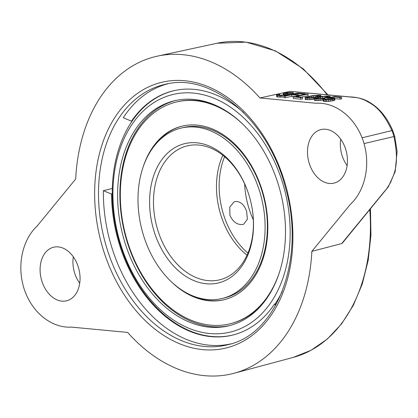 <?xml version="1.0" encoding="UTF-8"?>
<svg xmlns="http://www.w3.org/2000/svg" width="418" height="418" viewBox="0 0 418 418"><rect width="100%" height="100%" fill="white"/><g stroke="black" fill="none" stroke-linecap="round" stroke-linejoin="round"><path stroke-width="0.63" d="M248.835 208.002A74.409 52.527 76.4 0 1 246.024 196.392M235.099 201.549C240.162 201.105 244.002 204.35 246.62 211.278L247.399 219.225L243.846 224.095L242.842 224.429C237.309 225.083 233.004 222.047 229.921 215.317L229.759 207.103L234.08 201.899L235.099 201.549M224.612 156.713A68.897 48.634 -103.6 0 0 247.931 253.083M253.329 219.784A68.897 48.634 76.4 0 1 248.767 207.788A68.897 48.634 76.4 0 1 246.066 196.617A68.897 48.634 76.4 0 1 244.64 183.857M162.524 98A122.213 86.265 76.4 0 1 289.982 240.627A122.213 86.265 76.4 0 1 152.142 301.279A122.213 86.265 76.4 0 1 162.524 98M276.925 180.132A115.749 81.703 -103.6 0 0 174.322 100.795A115.749 81.703 -103.6 0 0 122.134 232.518A115.749 81.703 -103.6 0 0 228.777 325.805A115.749 81.703 -103.6 0 0 276.925 180.132M144.482 238.412A87.639 61.864 -103.6 0 0 222.162 298.483A87.639 61.864 -103.6 0 0 261.678 198.749A87.639 61.864 -103.6 0 0 180.937 128.122A87.639 61.864 -103.6 0 0 144.482 238.412M154.89 233.834A71.656 50.578 76.4 0 1 179.656 145.281A71.656 50.578 76.4 0 1 249.133 195.634A71.656 50.578 76.4 0 1 251.944 207.255A71.656 50.578 76.4 0 1 219.434 282.678A71.656 50.578 76.4 0 1 154.89 233.834M235.167 334.405A125.656 88.7 76.4 0 1 209.695 336.234A125.656 88.7 76.4 0 1 121.56 248.862A125.656 88.7 76.4 0 1 152.58 100.247A125.656 88.7 76.4 0 1 163.255 94.301A125.656 88.7 76.4 0 1 176.072 90.225M282.26 291.33A125.656 88.7 76.4 0 1 275.054 304.032M220.72 214.69A71.656 50.578 76.4 0 1 217.961 203.3M247.028 255.152A68.897 48.634 76.4 0 1 221.577 217.339A68.897 48.634 76.4 0 1 220.688 214.58A68.897 48.634 76.4 0 1 217.982 203.409A68.897 48.634 76.4 0 1 222.857 155.287M251.923 207.14A68.897 48.634 76.4 0 1 219.654 279.809A68.897 48.634 76.4 0 1 158.579 232.586A68.897 48.634 76.4 0 1 187.243 145.877A68.897 48.634 76.4 0 1 249.165 195.749M175.466 100.534A115.749 81.703 -103.6 0 0 124.412 231.969A115.749 81.703 -103.6 0 0 229.91 325.517M265.409 300.354A114.098 80.538 76.4 0 1 230.663 323.647L229.905 323.83A114.098 80.538 -103.6 0 0 279.198 273.064M243.276 124.648A114.098 80.538 -103.6 0 0 176.229 102.039L176.986 101.856A114.098 80.538 76.4 0 1 218.536 106.679M190.483 294.883A89.295 63.029 -103.6 0 0 224.45 299.628M182.441 126.053A89.295 63.029 -103.6 0 0 154.409 145.804M180.937 128.122L183.209 127.568A87.639 61.864 76.4 0 1 263.951 198.2A87.639 61.864 76.4 0 1 224.44 297.93L222.162 298.483M176.229 102.039A114.098 80.538 -103.6 0 0 124.789 231.875A114.098 80.538 -103.6 0 0 229.905 323.83M170.769 281.22A89.295 63.029 -103.6 0 0 224.069 299.722A89.295 63.029 -103.6 0 0 264.328 198.106A89.295 63.029 -103.6 0 0 182.065 126.147A89.295 63.029 -103.6 0 0 143.123 166.97M364.031 143.583A33.069 23.34 -103.6 0 0 362.077 137.804C352.991 114.663 333.36 102.112 316.154 103.262L259.918 97.948A163.156 115.164 -103.6 0 0 157.346 56.158A163.156 115.164 -103.6 0 0 75.695 179.008L37.171 226.023C23.748 238.349 16.6 262.687 23.507 286.785A33.069 23.34 -103.6 0 0 25.467 292.563C34.548 315.705 54.178 328.255 71.384 327.106L127.621 332.42A163.156 115.164 -103.6 0 0 234.085 373.264A163.156 115.164 -103.6 0 0 311.844 251.359L350.373 204.345C363.791 192.014 370.938 167.681 364.031 143.583L393.949 136.555A33.069 23.377 -103.6 0 0 391.922 130.568C380.312 105.895 370.343 103.716 365.551 100.492C361.016 98.564 357.568 97.561 355.206 97.483L290.16 91.333L259.918 97.948M345.414 148.453A27.562 19.453 76.4 0 1 334.28 183.053A27.562 19.453 76.4 0 1 308.562 160.925A27.562 19.453 76.4 0 1 321.317 129.491A27.562 19.453 76.4 0 1 345.414 148.453M78.014 266.12A27.562 19.453 76.4 0 1 66.88 300.72A27.562 19.453 76.4 0 1 41.163 278.592A27.562 19.453 76.4 0 1 53.917 247.153A27.562 19.453 76.4 0 1 78.014 266.12M73.328 256.835A26.742 18.878 -103.6 0 0 79.718 283.237M290.16 91.333L349.464 96.871C355.603 97.06 361.121 98.246 366.027 100.424C377.621 106.067 386.525 116.11 392.732 130.552A2.754 0.428 -22.6 0 0 391.922 130.568L362.077 137.804M341.694 243.569L384.706 191.073C386.378 189.443 388.458 186.313 390.94 181.689C392.507 175.868 400.366 167.702 393.949 136.555L394.707 136.399L397.1 151.468L395.177 171.641L388.296 186.893L342.473 242.999L341.694 243.569L311.844 251.359M340.727 139.168A26.742 18.878 -103.6 0 0 347.118 165.57M283.906 95.361L284.021 96.986L277.589 97.013L276.664 96.563L276.554 94.938L277.38 94.562L279.59 94.411L278.681 94.865L280.896 95.168L284.527 94.964L285.813 94.363L283.467 93.961L283.211 93.752L283.54 93.423L287.035 92.665L291.581 92.462L293.379 92.723L292.14 93.512L289.836 92.838L285.379 93.413L288.023 94.207L285.489 95.147L280.488 95.581L277.479 95.388L276.554 94.938M290.703 94.536L288.044 94.525M294.371 96.605L291.733 96.354L285.327 97.744L284.073 97.624L283.963 95.999L297.647 93.036L305.171 93.747L303.426 94.123L297.151 93.533L293.368 94.353L298.807 94.865L297.057 95.241L291.623 94.729L285.217 96.119L283.963 95.999M299.905 95.408L298.833 95.304M302.439 97.201L302.548 98.831L300.798 99.207L293.274 98.496L293.164 96.871L306.849 93.904L308.103 94.024L296.163 96.61L302.439 97.201L300.688 97.582L293.164 96.871M308.103 94.024L308.212 95.649L301.467 97.112M314.231 99.108L309.701 99.688L305.271 99.541L305.239 97.378L312.178 95.675L319.812 95.126L320.773 95.309L320.7 95.847L313.756 97.546L307.674 98.152L304.988 97.624M323.025 100.048L316.985 100.644L314.472 100.409L314.44 98.246L322.461 96.375L329.013 95.999L329.974 96.182L329.901 96.715L322.957 98.418L316.875 99.019L314.19 98.496M326.954 99.265L325.852 99.505M341.558 97.185L340.1 97.498L334.039 96.929L329.379 97.937L334.646 98.162L334.818 98.449L333.24 99.118L328.412 99.839L323.903 99.777L322.973 99.322L324.258 98.721L325.512 98.841L324.812 99.317L326.61 99.578L331.902 99.082L333.026 98.643L332.435 98.314L326.876 98.152L334.447 96.511L341.558 97.185L341.668 98.81L340.21 99.123L334.828 98.617M334.818 98.449L334.928 100.074L334.39 100.388L328.522 101.464L323.255 101.24L322.973 99.322M293.462 93.94L293.379 92.723M293.41 93.951L293.342 92.989M292.861 94.071L292.809 93.303M292.192 94.217L292.14 93.512M290.959 94.484L290.886 93.392M291.111 93.303L291.09 92.958M289.946 94.468L289.836 92.838M289.026 94.468L288.916 92.843M287.783 94.013L287.704 92.911M286.675 93.81L286.623 93.078M286.079 93.752L286.043 93.204M288.08 95.105L288.023 94.207M287.736 95.184L287.694 94.541M286.983 95.346L286.947 94.834M285.525 95.659L285.489 95.147M282.019 97.159L281.904 95.534M280.598 97.206L280.488 95.581M279.261 97.169L279.151 95.544M277.589 97.013L277.479 95.388M276.836 96.851L276.726 95.226M279.632 95.048L279.59 94.411M278.947 94.938L278.926 94.62M285.306 94.797L285.264 94.222M284.073 95.017L284.01 94.102M283.54 95.079L283.467 93.961M283.305 95.105L283.211 93.752M311.269 96.135L306.781 97.431L308.918 97.812L314.67 97.091L319.153 95.79L317.016 95.408L311.269 96.135L311.368 97.603M322.424 96.647L315.982 98.303L318.119 98.685L323.866 97.958L328.355 96.662L326.218 96.276L322.424 96.647L322.534 98.204M305.208 94.259L305.171 93.747M303.463 94.635L303.426 94.123M297.235 94.719L297.151 93.533M298.854 95.633L298.807 94.865M297.109 96.015L297.057 95.241M291.733 96.354L291.623 94.729M285.327 97.744L285.217 96.119M300.798 99.207L300.688 97.582M313.333 97.337L313.223 95.774M309.315 97.791L309.231 96.574M307.747 97.781L307.695 96.976M318.406 96.171L318.354 95.445M317.095 96.548L317.016 95.408M315.898 96.824L315.809 95.476M321.014 96.61L320.946 95.597M320.758 96.657L320.7 95.847M320 96.793L319.953 96.14M319.331 96.924L319.289 96.349M318.077 97.195L318.041 96.683M315.465 97.864L315.423 97.253M313.866 99.176L313.756 97.546M312.784 99.343L312.674 97.718M311.201 99.557L311.091 97.927M309.701 99.688L309.592 98.058M307.784 99.777L307.674 98.152M306.237 99.719L306.128 98.094M305.271 99.541L305.161 97.911M325.099 97.692L325.011 96.344M320.569 98.476L320.47 97.002M318.516 98.664L318.432 97.446M316.948 98.653L316.896 97.843M327.602 97.039L327.555 96.312M326.296 97.415L326.218 96.276M330.215 97.431L330.147 96.469M329.954 97.488L329.901 96.715M329.196 97.65L329.154 97.007M328.527 97.796L328.491 97.216M327.278 98.068L327.242 97.551M324.666 98.758L324.624 98.12M323.02 99.301L322.957 98.418M321.985 100.21L321.876 98.585M320.402 100.424L320.292 98.8M318.903 100.555L318.793 98.93M316.985 100.644L316.875 99.019M315.438 100.592L315.329 98.962M314.472 100.409L314.362 98.784M340.21 99.123L340.1 97.498M334.113 98.047L334.039 96.929M334.39 100.388L334.28 98.763M333.35 100.743L333.24 99.118M332.185 100.994L332.075 99.369M330.314 101.271L330.204 99.646M328.522 101.464L328.412 99.839M326.604 101.553L326.495 99.928M325.267 101.522L325.157 99.892M324.013 101.402L323.903 99.777M323.255 101.24L323.145 99.615M325.554 99.479L325.512 98.841M332.472 98.899L332.435 98.314M331.249 99.218L331.181 98.199M330.131 99.39L330.053 98.183M328.428 99.552L328.344 98.293M326.975 99.583L326.876 98.152M112.254 193.623L111.564 194.056A125.687 88.721 -103.6 0 0 120.87 249.034A125.687 88.721 -103.6 0 0 208.253 336.323A125.687 88.721 -103.6 0 0 274.501 304.064L276.413 303.949M168.13 83.72A133.812 94.452 76.4 0 0 123.279 117.709L131.471 121.178A125.687 88.721 76.4 0 1 151.264 100.822A125.687 88.721 76.4 0 1 243.751 112.735M131.471 121.178L132.443 120.619M274.501 304.064L275.582 305.453M111.564 194.056L103.361 190.702A133.812 94.452 -103.6 0 0 231.076 343.826M103.361 190.702L112.311 188.455M237.419 344.145A136.686 96.485 -103.6 0 0 282.777 176.02A136.686 96.485 -103.6 0 0 150.119 86.223A136.686 96.485 -103.6 0 0 104.761 254.348A136.686 96.485 -103.6 0 0 237.419 344.145M327.069 94.755A161.646 114.104 -103.6 0 0 217.104 43.247L157.346 56.158M234.085 373.264L293.138 357.427A161.646 114.104 -103.6 0 0 369.778 209.674M165.737 84.19A133.932 94.541 -103.6 0 0 152.863 88.37A133.932 94.541 -103.6 0 0 106.235 246.218A133.932 94.541 -103.6 0 0 228.73 344.5C277.845 333.538 305.986 257.42 285.374 187.274C268.293 120.327 211.764 72.424 165.737 84.19M152.58 100.247L158.965 96.161M217.235 336.95L209.69 336.234M394.707 136.399L392.732 130.552M217.104 43.247L246.05 42.134L275.352 50.855L303.196 68.803L327.916 94.834M293.138 357.427L311.091 350.274L327.404 338.961L341.61 323.835L353.335 305.333L362.281 283.963L368.201 260.32L370.954 235.047L370.468 208.838"/></g></svg>
